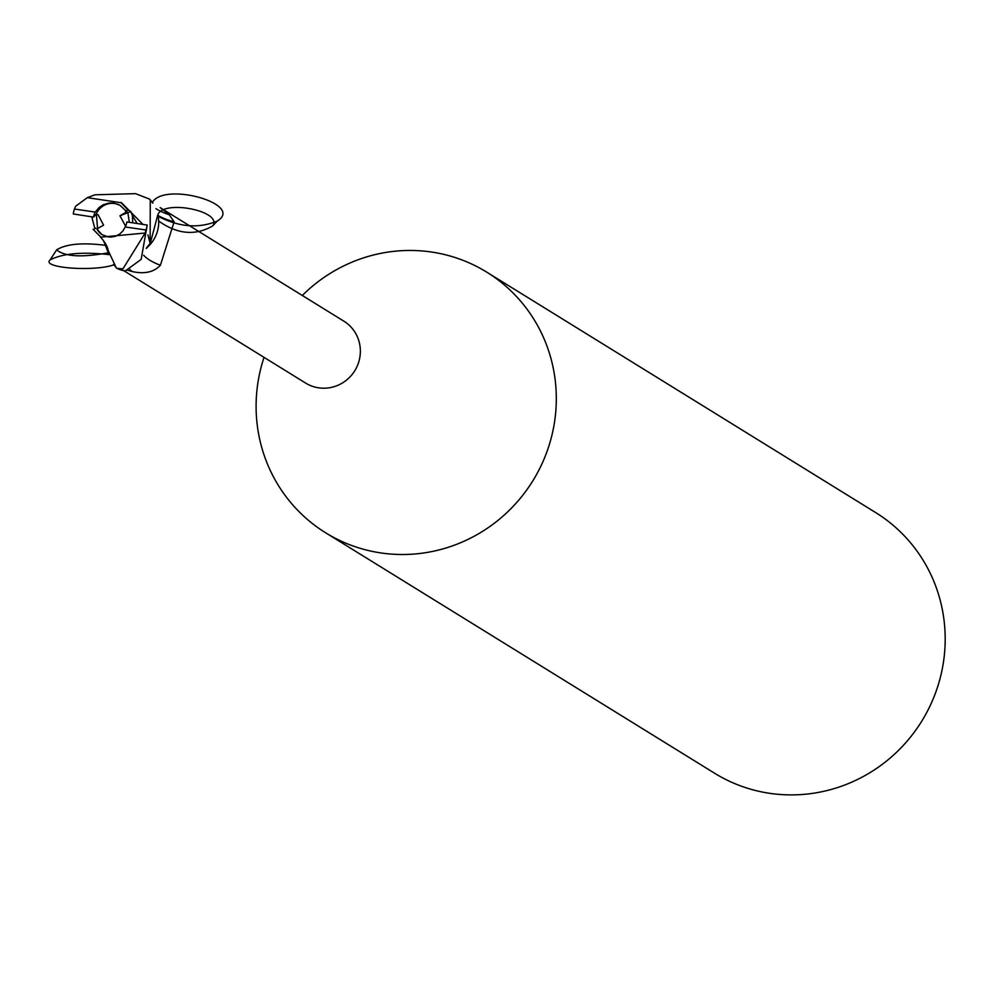 <?xml version="1.0" encoding="UTF-8"?>
<svg xmlns="http://www.w3.org/2000/svg" width="987" height="987" viewBox="0 0 987 987"><rect width="100%" height="100%" fill="white"/><g stroke="black" fill="none" stroke-linecap="round" stroke-linejoin="round"><path stroke-width="1.48" d="M120.389 205.543A17.235 16.754 -58.3 0 0 96.109 214.426L98.095 214.71L103.573 225.159L96.886 228.947A17.235 16.754 -58.3 0 0 102.29 234.857M97.565 228.565L96.405 214.475L97.577 228.565M108.126 250.167L108.212 250.686C107.682 246.725 105.103 242.222 100.489 237.176L145.188 233.031L122.931 268.871L116.873 268.341L116.145 267.563L108.175 250.501L116.145 267.576L113.579 264.356M146.261 248.453L147.877 246.824A32.867 31.942 -58.3 0 0 157.846 214.71L150.197 243.629L147.877 246.824M123.918 270.746L305.588 383.055A36.383 35.359 -58.3 0 0 318.739 387.842A36.383 35.359 -58.3 0 0 357.985 364.215A36.383 35.359 -58.3 0 0 343.858 321.17L160.128 207.591L169.283 214.771L174.119 221.816L160.412 265.232C153.947 272.153 144.558 274.263 132.246 271.561L127.668 270.228M126.324 270.537L124.448 270.746M108.915 254.239L103.45 240.446M264.035 357.368A153.207 148.914 -58.3 0 0 325.648 532.795A153.207 148.914 -58.3 0 0 381.031 552.954A153.207 148.914 -58.3 0 0 546.292 453.477A153.207 148.914 -58.3 0 0 486.764 272.165A153.207 148.914 -58.3 0 0 431.393 252.006A153.207 148.914 -58.3 0 0 302.306 295.483M325.648 532.795L714.526 773.191A153.207 148.914 -58.3 0 0 769.909 793.351A153.207 148.914 -58.3 0 0 935.17 693.873A153.207 148.914 -58.3 0 0 875.642 512.561L486.764 272.165M143.646 255.263A41.676 18.136 -172.7 0 0 160.412 265.232M159.265 216.153L158.019 215.45A39.554 17.211 -172.7 0 0 159.265 216.153A39.554 17.211 -172.7 0 0 174.119 221.816M155.934 208.652A41.54 18.074 -172.7 0 0 169.283 214.771M121.574 202.804L87.325 197.659L94.986 194.797L135.527 193.649L149.53 199.103L150.271 199.88L150.16 243.37L146.335 248.181L150.16 243.37L150.258 199.867L152.837 203.088M147.939 234.931L150.197 243.629M125.583 226.22L119.945 215.758L126.62 211.958A17.235 16.754 -58.3 0 0 126.62 211.946L127.854 212.698L129.334 222.272L127.854 212.686L119.982 205.284L113.838 203.063L109.249 203.001L103.24 204.753L99.268 207.332L95.208 212.069A17.235 16.754 -58.3 0 0 93.568 217.103L96.109 214.426M119.945 215.758L130.827 211.526L128.051 209.91L125.448 211.255M96.899 228.972L101.858 234.598L108.175 236.917L111.186 237.077L115.602 236.226L119.6 234.141L122.894 230.97L125.238 226.961A17.235 16.754 -58.3 0 0 126.879 221.927L147.199 225.073L141.166 259.371L125.768 270.623L123.856 270.746A38.296 37.222 -58.3 0 1 116.873 268.341M95.208 212.069L74.432 209.022A38.296 37.222 -58.3 0 0 73.248 213.957L93.568 217.103M74.432 209.022L75.654 206.234L87.325 197.659M93.099 229.292L101.464 237.781M91.779 216.844L94.875 228.713M121.635 202.841L142.918 224.407M132.714 222.766L132.394 215.598L130.827 211.526M132.394 215.585L137.119 223.407M128.236 210.28L120.772 202.36M125.238 226.961L146.014 230.008A38.296 37.222 -58.3 0 0 147.199 225.073M146.014 230.008L145.188 233.031M95.69 228.194L93.321 229.687M152.22 202.705C163.632 181.176 245.01 204.173 217.226 221.076C198.584 228.737 178.906 227.146 158.179 216.276M158.685 221.051C177.413 234.326 195.401 235.955 212.637 225.949C223.383 211.317 163.867 199.115 157.846 214.71M114.196 264.738C94.073 271.956 40.59 267.921 50.127 259.902C62.551 253.449 82.18 251.685 109.026 254.609M106.362 245.442C82.896 242.37 66.314 243.851 56.629 249.859C64.858 256.706 82.168 257.656 108.558 252.734M129.766 269.476A57.554 25.045 -172.7 0 0 132.246 271.561M217.226 221.076L212.637 225.949M50.127 259.902L56.629 249.859"/></g></svg>
